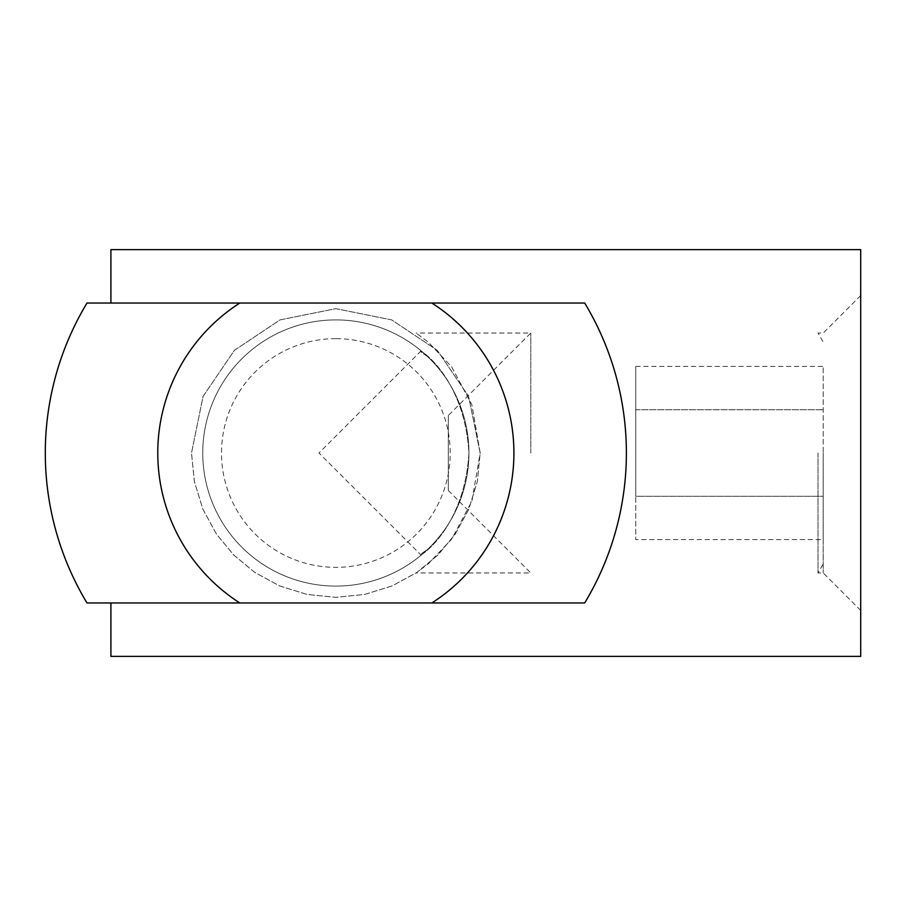 <?xml version="1.0" encoding="UTF-8"?>
<svg xmlns="http://www.w3.org/2000/svg" width="906" height="906" viewBox="0 0 906 906"><rect width="100%" height="100%" fill="white"/><g stroke="black" fill="none" stroke-linecap="round" stroke-linejoin="round"><path stroke-width="0.68" stroke-dasharray="4.53 3.4" d="M823.214 453L823.214 572.966L823.214 453M818.027 453L818.027 572.966L818.027 453M480.18 453L471.935 404.937L451.709 366.919L428.413 342.264L416.103 333.034L428.413 342.264L451.709 366.919L471.935 404.937L480.18 453L477.326 481.573L468.776 509.24L455.186 534.189L437.904 555.061L416.885 572.445L392.072 585.933L364.574 594.449L335.843 597.337L307.111 594.449L279.626 585.933L254.812 572.445L233.782 555.061L216.511 534.189L202.921 509.24L194.371 481.573L191.506 453L194.371 481.573L202.921 509.24L216.511 534.189L233.782 555.061L254.812 572.445L279.626 585.933L307.111 594.449L335.843 597.337L364.574 594.449L392.072 585.933L416.885 572.445L437.904 555.061L455.186 534.189L468.776 509.24L477.326 481.573L480.18 453L468.595 396.341L437.326 350.362L391.664 319.897L335.843 308.663L280.022 319.897L234.371 350.362L203.091 396.341L191.506 453L203.091 396.341L234.371 350.362L280.022 319.897L335.843 308.663L391.664 319.897L437.326 350.362L468.595 396.341L480.18 453L471.935 501.063L451.709 539.081L428.413 563.736L416.103 572.966L428.413 563.736L451.709 539.081L471.935 501.063L480.18 453M530.791 453L530.791 333.034L530.791 453M860.7 249.614L860.7 656.386M110.906 602.954L110.906 656.386M110.906 249.614L110.906 303.046M448.311 415.514L448.311 490.486L448.311 415.514L530.791 333.034L416.103 333.034M448.311 490.486L530.791 572.966L416.103 572.966M823.214 539.58L823.214 496.284L635.763 496.284L635.763 366.42L635.763 539.58L635.763 496.284L823.214 496.284L823.214 366.42L823.214 539.58L635.763 539.58M635.763 409.716L823.214 409.716L635.763 409.716M635.763 366.42L823.214 366.42M335.843 319.909A133.091 133.091 0 0 0 202.751 453A133.091 133.091 0 0 0 335.843 586.091A133.091 133.091 0 0 0 468.934 453A133.091 133.091 0 0 0 335.843 319.909A133.091 133.091 0 0 0 202.751 453A133.091 133.091 0 0 0 335.843 586.091A133.091 133.091 0 0 0 468.934 453A133.091 133.091 0 0 0 335.843 319.909M335.843 338.651A114.349 114.349 0 0 0 221.506 453A114.349 114.349 0 0 0 335.843 567.349A114.349 114.349 0 0 0 450.191 453A114.349 114.349 0 0 0 335.843 338.651M427.236 356.251C399.784 338.855 463.6 362.808 468.934 453C463.6 543.192 399.784 567.145 427.236 549.749C399.784 567.145 463.6 543.192 468.934 453C463.6 362.808 399.784 338.855 427.236 356.251M421.143 350.837L318.98 453L421.143 555.163M584.698 602.954L86.987 602.954A290.543 290.543 0 0 1 86.987 303.046L584.698 303.046A290.543 290.543 0 0 1 584.698 602.954M860.7 610.451L823.214 572.966L818.027 572.966L823.214 563.996M860.7 295.549L823.214 333.034L818.027 333.034L823.214 342.004"/><path stroke-width="1.36" d="M110.906 602.954L110.906 656.386L860.7 656.386L860.7 249.614L110.906 249.614L110.906 303.046M86.987 303.046L239.807 303.046A178.074 178.074 0 0 0 239.807 602.954L86.987 602.954A290.543 290.543 0 0 1 86.987 303.046M239.807 303.046L431.879 303.046A178.074 178.074 0 0 1 431.879 602.954L239.807 602.954M431.879 303.046L584.698 303.046A290.543 290.543 0 0 1 584.698 602.954L431.879 602.954"/></g></svg>
